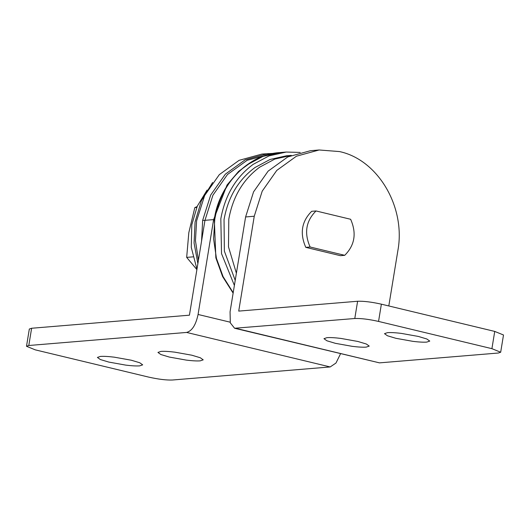 <?xml version="1.0" encoding="UTF-8"?>
<svg xmlns="http://www.w3.org/2000/svg" width="530" height="530" viewBox="0 0 530 530"><rect width="100%" height="100%" fill="white"/><g stroke="black" fill="none" stroke-linecap="round" stroke-linejoin="round"><path stroke-width="0.79" d="M207.084 190.078L197.292 206.157L191.787 224.806L191.277 247.404L196.955 269.207M197.869 263.655L194.079 242.972L195.066 221.997L201.373 200.744L212.616 182.472M198.406 260.376L195.457 240.673L196.61 220.831L204.64 195.53L219.314 174.642L239.116 160.325L262.005 154.051L274.136 153.336M300.179 152.415L286.22 152.05L269.008 155.899L253.188 164.346C235.79 177.258 225.005 195.418 220.825 218.824L221.52 253.612L234.386 285.438M316.019 210.953L350.628 219.274C356.769 233.24 354.802 245.251 344.725 255.321L310.116 247L305.79 247.364C299.649 233.392 301.616 221.381 311.693 211.311L316.019 210.953C305.936 221.023 303.968 233.034 310.116 247M344.725 255.321L340.399 255.679L305.79 247.364M197.094 206.607L194.828 207.594L188.819 232.65L186.673 257.381L196.895 269.604M186.673 257.381L192.946 256.865M194.828 207.594L196.743 207.435M291.281 155.389L286.525 155.78L270.081 159.464L254.963 167.533C238.341 179.875 228.032 197.226 224.038 219.599L224.369 251.127L235.221 280.37M291.182 155.396L274.792 159.086L259.72 167.142C243.091 179.478 232.789 196.835 228.794 219.201L228.496 246.867L236.387 273.235M395.89 338.306L387.423 335.762L384.495 333.668L387.476 332.654C390.683 332.416 395.314 332.661 401.376 333.403L418.369 336.444L426.835 338.988L429.764 341.082L426.776 342.095C423.576 342.334 418.938 342.089 412.883 341.346L395.89 338.306M335.357 343.321L326.891 340.77L323.969 338.683L326.95 337.663C330.157 337.424 334.788 337.676 340.843 338.412L357.843 341.459L366.309 344.003L369.231 346.09L366.25 347.11C363.043 347.349 358.412 347.097 352.357 346.362L335.357 343.321M235.89 328.355L379.487 362.865L234.591 328.255L354.789 318.51L357.611 301.259C363.759 301.04 371.682 302.014 381.375 304.174L494.735 331.422L503.5 334.986L500.678 352.238L491.913 348.667L378.552 321.425C368.86 319.259 360.937 318.285 354.789 318.51M388.801 305.962L397.844 250.75C406 207.21 378.016 159.656 339.465 151.567L319.133 149.983L310.487 150.699L287.777 156.926L268.127 171.13L253.565 191.853L245.602 216.956L230.066 311.819L230.311 322.869L234.591 328.255M379.487 362.865L498.379 353.02L500.678 352.238M319.133 149.983L296.422 156.211L276.773 170.415L262.217 191.138L254.248 216.24L238.719 311.103L357.611 301.259M139.695 365.872L142.676 364.852L139.754 362.765L131.288 360.214L114.294 357.174C108.233 356.438 103.602 356.186 100.395 356.425L97.414 357.439L100.342 359.532L108.802 362.076L125.802 365.124C131.857 365.859 136.488 366.111 139.695 365.872M200.227 360.857L203.209 359.843L200.28 357.75L191.82 355.206L174.82 352.158C168.765 351.423 164.134 351.171 160.928 351.41L157.947 352.43L160.868 354.524L169.335 357.068L186.328 360.108C192.39 360.85 197.021 361.096 200.227 360.857M340.565 353.729L335.98 363.03L330.197 366.945L186.606 332.436L28.792 345.5L26.5 346.282L29.322 329.037L31.621 328.255L189.429 315.184L204.964 220.321L212.927 195.219L227.483 174.496L247.132 160.292L271.002 153.972M26.5 346.282L35.265 349.853L148.625 377.095C158.318 379.261 166.241 380.235 172.389 380.017L330.197 366.945M186.606 332.436C192.026 330.978 195.848 324.989 198.074 314.469L213.61 219.606L227.045 184.996L238.613 171.369L252.638 161.193M204.938 220.46L202.665 220.328L210.695 195.033L225.369 174.145L245.171 159.822L268.061 153.554M201.559 241.104L202.665 220.328M233.127 293.13L222.626 276.587L215.856 257.878L214.312 219.48L214.769 219.327L213.603 238.891L216.425 258.335L223.077 276.607L233.2 292.719M214.312 219.48C218.678 185.566 247.795 154.071 280.165 152.547L262.959 156.396L247.132 164.85C229.735 177.755 218.95 195.915 214.769 219.327M381.375 304.174L378.552 321.425M491.913 348.667L494.735 331.422M254.248 216.24L245.602 216.956M31.621 328.255L28.792 345.5M198.074 314.469L230.139 322.174M213.61 219.606L204.964 220.321M286.22 152.044L280.165 152.547"/></g></svg>
